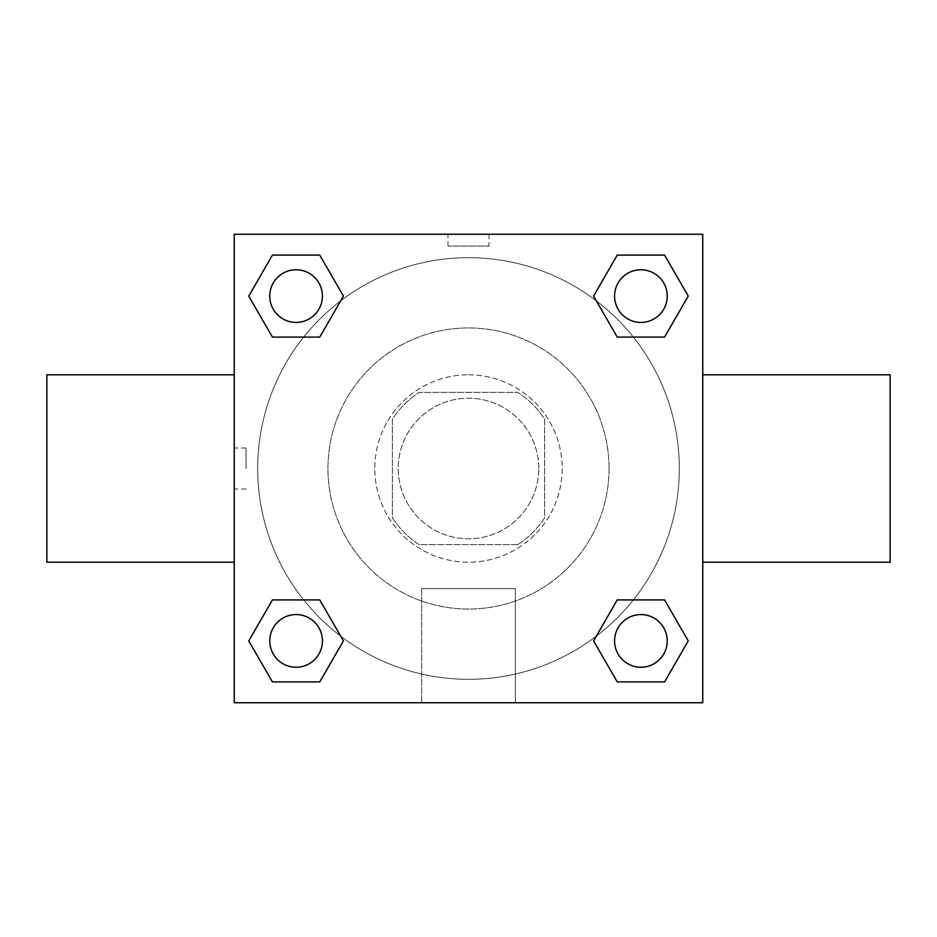 <?xml version="1.0" encoding="UTF-8"?>
<svg xmlns="http://www.w3.org/2000/svg" width="937" height="937" viewBox="0 0 937 937"><rect width="100%" height="100%" fill="white"/><g stroke="black" fill="none" stroke-linecap="round" stroke-linejoin="round"><path stroke-width="0.7" stroke-dasharray="4.68 3.51" d="M538.775 468.5A70.275 70.275 0 0 0 433.362 407.642A70.275 70.275 0 0 0 433.362 529.358A70.275 70.275 0 0 0 538.775 468.5A70.275 70.275 0 0 0 433.362 407.642A70.275 70.275 0 0 0 433.362 529.358A70.275 70.275 0 0 0 538.775 468.5M517.798 544.631L419.202 544.631A90.702 90.702 0 0 1 392.369 517.798L392.369 419.202A90.702 90.702 0 0 1 419.202 392.369L517.798 392.369A90.702 90.702 0 0 1 544.631 419.202L544.631 517.798A90.702 90.702 0 0 1 517.798 544.631L419.202 544.631A90.702 90.702 0 0 1 392.369 517.798L392.369 419.202A90.702 90.702 0 0 1 419.202 392.369L517.798 392.369A90.702 90.702 0 0 1 544.631 419.202L544.631 517.798A90.702 90.702 0 0 1 517.798 544.631M468.5 374.8A93.7 93.7 0 0 1 549.644 515.35A93.7 93.7 0 0 1 387.356 515.35A93.7 93.7 0 0 1 468.5 374.8A93.7 93.7 0 0 0 374.8 468.5A93.7 93.7 0 0 0 468.5 562.2A93.7 93.7 0 0 0 562.2 468.5A93.7 93.7 0 0 0 468.5 374.8M609.05 468.5A140.55 140.55 0 0 0 398.225 346.784A140.55 140.55 0 0 0 398.225 590.216A140.55 140.55 0 0 0 609.05 468.5A140.55 140.55 0 0 0 398.225 346.784A140.55 140.55 0 0 0 398.225 590.216A140.55 140.55 0 0 0 609.05 468.5M303.647 337.086L272.421 337.086L303.647 337.086L272.421 337.086L248.762 296.092L272.421 255.098L319.763 255.098L343.422 296.092L319.763 337.086M319.763 599.914L343.422 640.908L319.763 599.914L343.422 640.908L319.763 599.914L343.422 640.908L319.763 681.902L272.421 681.902L248.762 640.908L272.421 599.914L303.647 599.914M234.25 702.75L234.25 234.25L702.75 234.25L702.75 702.75L234.25 702.75L234.25 234.25L702.75 234.25L702.75 702.75L234.25 702.75L234.25 234.25L702.75 234.25L702.75 702.75L234.25 702.75M617.237 337.086L593.578 296.092L617.237 337.086L593.578 296.092L617.237 337.086L593.578 296.092L617.237 255.098L664.579 255.098L688.238 296.092L664.579 337.086L633.353 337.086M633.353 599.914L664.579 599.914L633.353 599.914L664.579 599.914L688.238 640.908L664.579 681.902L617.237 681.902L593.578 640.908L617.237 599.914M488.997 234.25L448.003 234.25L488.997 234.25L448.003 234.25L488.997 234.25L448.003 234.273L488.997 234.25L488.997 246.056L448.003 246.056L488.997 246.056M679.325 468.5A210.825 210.825 0 0 0 363.087 285.926A210.825 210.825 0 0 0 363.087 651.074A210.825 210.825 0 0 0 679.325 468.5A210.825 210.825 0 0 0 363.087 285.926A210.825 210.825 0 0 0 363.087 651.074A210.825 210.825 0 0 0 679.325 468.5M322.422 640.908A26.33 26.33 0 0 0 282.927 618.104A26.33 26.33 0 0 0 282.927 663.712A26.33 26.33 0 0 0 322.422 640.908A26.33 26.33 0 0 0 282.927 618.104A26.33 26.33 0 0 0 282.927 663.712A26.33 26.33 0 0 0 322.422 640.908A26.33 26.33 0 0 0 282.927 618.104A26.33 26.33 0 0 0 282.927 663.712A26.33 26.33 0 0 0 322.422 640.908A26.33 26.33 0 0 0 282.927 618.104A26.33 26.33 0 0 0 282.927 663.712A26.33 26.33 0 0 0 322.422 640.908A26.33 26.33 0 0 0 282.927 618.104A26.33 26.33 0 0 0 282.927 663.712A26.33 26.33 0 0 0 322.422 640.908M322.422 296.092A26.33 26.33 0 0 0 282.927 273.288A26.33 26.33 0 0 0 282.927 318.896A26.33 26.33 0 0 0 322.422 296.092A26.33 26.33 0 0 0 282.927 273.288A26.33 26.33 0 0 0 282.927 318.896A26.33 26.33 0 0 0 322.422 296.092A26.33 26.33 0 0 0 282.927 273.288A26.33 26.33 0 0 0 282.927 318.896A26.33 26.33 0 0 0 322.422 296.092A26.33 26.33 0 0 0 282.927 273.288A26.33 26.33 0 0 0 282.927 318.896A26.33 26.33 0 0 0 322.422 296.092A26.33 26.33 0 0 0 282.927 273.288A26.33 26.33 0 0 0 282.927 318.896A26.33 26.33 0 0 0 322.422 296.092M667.238 296.092A26.33 26.33 0 0 0 627.743 273.288A26.33 26.33 0 0 0 627.743 318.896A26.33 26.33 0 0 0 667.238 296.092A26.33 26.33 0 0 0 627.743 273.288A26.33 26.33 0 0 0 627.743 318.896A26.33 26.33 0 0 0 667.238 296.092A26.33 26.33 0 0 0 627.743 273.288A26.33 26.33 0 0 0 627.743 318.896A26.33 26.33 0 0 0 667.238 296.092A26.33 26.33 0 0 0 627.743 273.288A26.33 26.33 0 0 0 627.743 318.896A26.33 26.33 0 0 0 667.238 296.092A26.33 26.33 0 0 0 627.743 273.288A26.33 26.33 0 0 0 627.743 318.896A26.33 26.33 0 0 0 667.238 296.092M614.578 640.908A26.33 26.33 0 0 1 654.073 618.104A26.33 26.33 0 0 1 654.073 663.712A26.33 26.33 0 0 1 614.578 640.908A26.33 26.33 0 0 1 654.073 618.104A26.33 26.33 0 0 1 654.073 663.712A26.33 26.33 0 0 1 614.578 640.908M515.35 702.75L421.65 702.75L515.35 702.75L421.65 702.75L515.35 702.75L515.35 588.623L421.65 588.623L515.35 588.623L421.65 588.623L515.35 588.623L515.35 702.75M234.25 468.5L234.25 374.8L234.25 468.5M702.75 468.5L702.75 374.8L702.727 468.5M890.15 374.8L890.15 562.2M46.85 562.2L46.85 374.8M272.421 681.902L248.762 640.908L272.421 599.914L248.762 640.908L272.421 599.914L248.762 640.908L272.421 681.902L248.762 640.908L272.421 681.902L319.763 681.902L272.421 681.902M343.422 640.908L319.763 681.902L343.422 640.908M593.578 296.092L617.237 255.098L664.579 255.098L688.238 296.092L664.579 337.086L688.238 296.092L664.579 337.086L688.238 296.092L664.579 255.098L688.238 296.092L664.579 255.098L617.237 255.098L593.578 296.092M272.421 337.086L248.762 296.092L272.421 255.098L319.763 255.098L343.422 296.092L319.763 255.098L343.422 296.092L319.763 255.098L272.421 255.098L248.762 296.092L272.421 255.098L248.762 296.092L272.421 337.086M617.237 681.902L593.578 640.908L617.237 681.902L593.578 640.908L617.237 681.902L664.579 681.902L617.237 681.902M664.579 599.914L688.238 640.908L664.579 681.902L688.238 640.908L664.579 681.902L688.238 640.908L664.579 599.914M246.056 468.5L246.056 448.003L246.056 468.5M667.238 640.908A26.33 26.33 0 0 0 627.743 618.104A26.33 26.33 0 0 0 627.743 663.712A26.33 26.33 0 0 0 667.238 640.908A26.33 26.33 0 0 0 627.743 618.104A26.33 26.33 0 0 0 627.743 663.712A26.33 26.33 0 0 0 667.238 640.908A26.33 26.33 0 0 0 627.743 618.104A26.33 26.33 0 0 0 627.743 663.712A26.33 26.33 0 0 0 667.238 640.908M421.65 588.623L421.65 702.75L421.65 588.623M448.003 246.056L448.003 234.25M246.056 448.003L234.25 448.003M246.056 488.997L234.25 488.997"/><path stroke-width="1.41" d="M319.763 337.086L272.421 337.086L248.762 296.092L272.421 255.098L319.763 255.098L343.422 296.092L319.763 337.086L272.421 337.086L303.647 337.086M303.647 599.914L319.763 599.914L343.422 640.908L319.763 681.902L272.421 681.902L248.762 640.908L272.421 599.914L319.763 599.914M633.353 337.086L617.237 337.086L593.578 296.092L617.237 255.098L664.579 255.098L688.238 296.092L664.579 337.086L617.237 337.086M617.237 599.914L664.579 599.914L688.238 640.908L664.579 681.902L617.237 681.902L593.578 640.908L617.237 599.914L664.579 599.914L633.353 599.914M702.75 562.2L890.15 562.2L890.15 374.8L702.75 374.8M234.25 374.8L46.85 374.8L46.85 562.2L234.25 562.2M234.25 234.25L702.75 234.25L702.75 702.75L234.25 702.75L234.25 234.25M664.579 681.902L617.237 681.902L664.579 681.902M667.238 640.908A26.33 26.33 0 0 0 627.743 618.104A26.33 26.33 0 0 0 627.743 663.712A26.33 26.33 0 0 0 667.238 640.908M319.763 681.902L272.421 681.902L319.763 681.902M322.422 640.908A26.33 26.33 0 0 0 282.927 618.104A26.33 26.33 0 0 0 282.927 663.712A26.33 26.33 0 0 0 322.422 640.908M617.237 255.098L664.579 255.098L617.237 255.098M667.238 296.092A26.33 26.33 0 0 0 627.743 273.288A26.33 26.33 0 0 0 627.743 318.896A26.33 26.33 0 0 0 667.238 296.092M272.421 255.098L319.763 255.098L272.421 255.098M322.422 296.092A26.33 26.33 0 0 0 282.927 273.288A26.33 26.33 0 0 0 282.927 318.896A26.33 26.33 0 0 0 322.422 296.092"/></g></svg>
